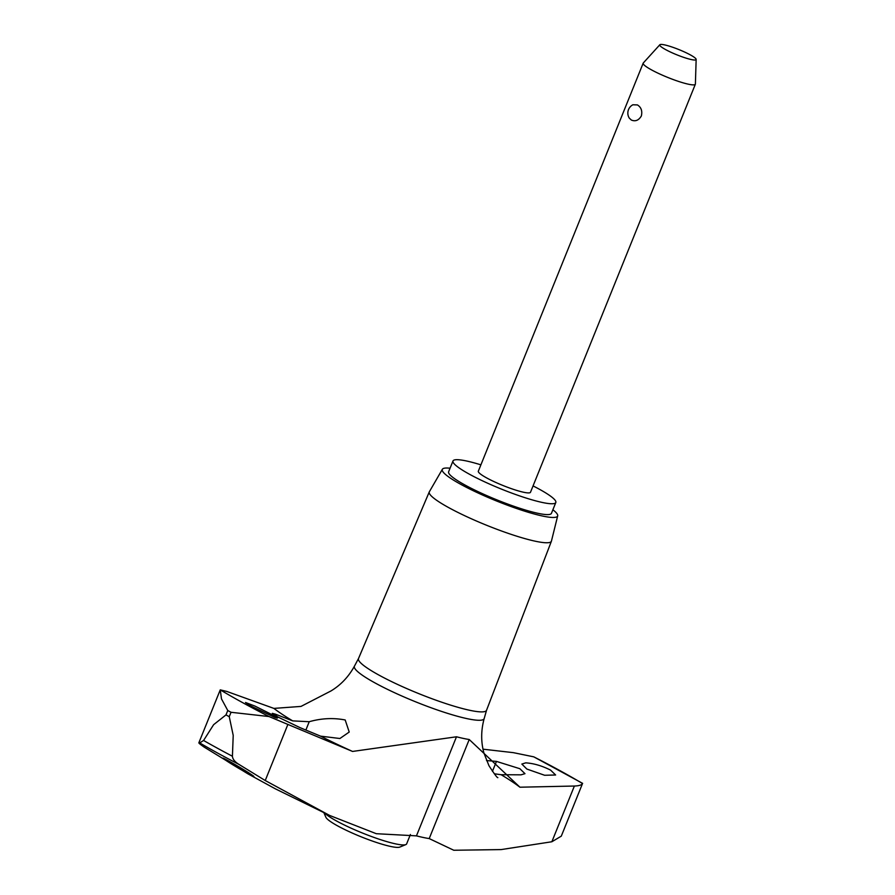 <?xml version="1.0" encoding="UTF-8"?>
<svg xmlns="http://www.w3.org/2000/svg" width="895" height="895" viewBox="0 0 895 895"><rect width="100%" height="100%" fill="white"/><g stroke="black" fill="none" stroke-linecap="round" stroke-linejoin="round"><path stroke-width="1.34" d="M486.578 710.182A69.049 9.901 -158 0 1 486.533 710.294A69.049 9.901 -158 0 1 446.65 703.85A69.049 9.901 -158 0 1 379.1 675.177A69.049 9.901 -158 0 1 358.492 658.563L429.276 491.903A65.861 9.442 -158 0 1 429.354 491.747L442.365 469.282A62.202 8.916 -158 0 1 450.062 468.219M229.254 716.682L233.215 735.399L232.42 756.253C232.678 759.173 234.848 761.88 238.931 764.386L265.233 780.529L329.617 815.434L376.303 833.704L416.455 835.863A75.012 10.751 22 0 0 423.301 837.485A75.012 10.751 22 0 0 429.208 838.581L453.776 850.25L501.166 849.579L551.857 841.759L561.288 836.154L582.533 783.517C581.66 785.038 578.953 785.877 574.377 786.034L519.939 787.208L469.226 739.516A75.012 10.751 -158 0 1 463.33 738.409A75.012 10.751 -158 0 1 456.484 736.786L352.563 751.442L269.015 716.548L231.033 712.286L229.254 716.682A266.855 38.261 -158 0 1 227.621 715.787A266.855 38.261 -158 0 1 225.999 714.892L227.766 710.507L221.49 698.894L220.259 689.866L226.771 691.432L273.881 708.404L301 706.412L330.87 691.007C340.76 685.078 348.625 676.788 354.454 666.126A69.967 10.035 -158 0 0 375.285 683.075A69.967 10.035 -158 0 0 467.1 718.651A69.967 10.035 -158 0 0 484.184 718.54L486.556 710.238M231.033 712.286A266.855 38.261 -158 0 1 229.388 711.391A266.855 38.261 -158 0 1 227.766 710.507M525.723 762.853C533.621 763.346 541.9 765.762 550.582 770.114L555.616 774.992L544.63 775.271L526.842 769.04L521.852 764.062L525.723 762.853M486.522 760.571L496.456 761.399L519.861 768.715L524.973 773.672L521.002 774.835L501.111 774.712L494.275 773.783M482.998 749.182L513.406 752.661L533.778 756.846A251.909 36.113 -158 0 1 559.744 770.528A251.909 36.113 -158 0 1 582.533 783.528M251.07 706.121L245.521 702.497L254.941 706.077L271.834 714.557C278.244 718.103 279.083 718.987 274.373 717.208L251.07 706.121M269.015 716.548A251.909 36.113 -158 0 1 243.048 702.866A251.909 36.113 -158 0 1 220.259 689.866M275.47 714.188L292.71 720.889L309.234 721.717C321.361 718.271 333.354 717.689 345.19 719.972L349.218 732.043L339.91 738.509L320.578 736.149L300.015 727.624L277.942 717.04L272.315 713.349L275.47 714.188L275 715.362M552.886 509.77A62.202 8.916 -158 0 1 557.686 515.867L551.443 541.072A65.861 9.442 -158 0 1 551.398 541.24A65.861 9.442 -158 0 1 513.35 535.087A65.861 9.442 -158 0 1 448.932 507.745A65.861 9.442 -158 0 1 429.276 491.903M557.686 515.867A62.202 8.916 -158 0 1 522.188 510.374A62.202 8.916 -158 0 1 460.858 484.385A62.202 8.916 -158 0 1 442.365 469.282M220.181 690.034L198.847 742.828L199.719 742.928C197.717 742.302 199.227 743.711 204.25 747.157L247.881 773.817L275.302 788.808L329.617 815.434M247.982 773.582C232.778 765.326 212.73 752.214 228.863 761.074C244.078 769.364 264.103 782.465 247.982 773.582L253.844 776.424M223 758.255L228.863 761.074M324.874 813.275A45.007 6.455 22 0 0 336.598 821.017A45.007 6.455 22 0 0 377.724 838.727A45.007 6.455 22 0 0 405.827 844.6A45.007 6.455 22 0 0 406.621 843.918L410.413 834.509M405.827 844.6L399.774 847.095A40.286 5.773 -158 0 1 374.625 841.837A40.286 5.773 -158 0 1 337.818 825.984A40.286 5.773 -158 0 1 325.869 817.236L323.956 812.861M480.895 464.841A55.445 7.954 22 0 0 452.993 460.959A55.445 7.954 22 0 0 469.551 474.283A55.445 7.954 22 0 0 523.743 497.284A55.445 7.954 22 0 0 555.817 502.498A55.445 7.954 22 0 0 539.26 489.173A55.445 7.954 22 0 0 533.062 485.918M555.817 502.498L551.443 513.338A55.445 7.954 -158 0 1 519.357 508.125A55.445 7.954 -158 0 1 465.176 485.124A55.445 7.954 -158 0 1 448.619 471.799L452.993 460.959M696.153 59.428L695.393 84.029A28.125 4.027 -158 0 1 695.348 84.242A28.125 4.027 -158 0 1 679.07 81.59A28.125 4.027 -158 0 1 651.582 69.922A28.125 4.027 -158 0 1 643.181 63.165A28.125 4.027 -158 0 1 643.304 62.974L659.839 44.75A19.612 2.808 22 0 0 665.611 49.594A19.612 2.808 22 0 0 685.223 57.873A19.612 2.808 22 0 0 696.153 59.428A19.612 2.808 22 0 0 690.269 54.852A19.612 2.808 22 0 0 671.552 46.864A19.612 2.808 22 0 0 659.839 44.75M695.348 84.242L530.489 492.272A28.125 4.027 -158 0 1 514.211 489.621A28.125 4.027 -158 0 1 486.723 477.952A28.125 4.027 -158 0 1 478.333 471.195L643.181 63.165M631.333 120.031L629.319 118.151A9.375 9.375 0 0 1 632.888 104.771L637.441 104.928C641.2 107.299 642.509 110.991 641.346 115.992C638.706 120.389 635.372 121.742 631.333 120.031M277.405 718.092L274.373 717.208M533.778 756.846L582.623 783.36M238.931 764.386A258.185 37.019 -158 0 1 199.719 742.928L203.579 740.467L213.625 724.681L225.999 714.892M292.71 720.889A145.035 20.786 -158 0 1 273.881 708.404M232.42 756.253A262.515 37.635 -158 0 1 217.474 748.242A262.515 37.635 -158 0 1 203.579 740.467M309.234 721.717L305.866 730.051M501.111 774.712A145.035 20.786 -158 0 1 519.928 787.208M496.456 761.399L492.44 771.345M352.563 751.453A145.035 20.786 -158 0 1 320.578 736.149M574.377 786.034L551.857 841.759M287.742 724.793L265.233 780.529M456.484 736.786L416.455 835.863M469.226 739.516L429.208 838.581M497.855 777.654C497.34 778.035 494.364 774.041 488.938 765.661L483.926 753.031C480.872 741.832 480.951 730.342 484.184 718.54M551.398 541.24L486.533 710.294M358.515 658.507L354.454 666.126"/></g></svg>
